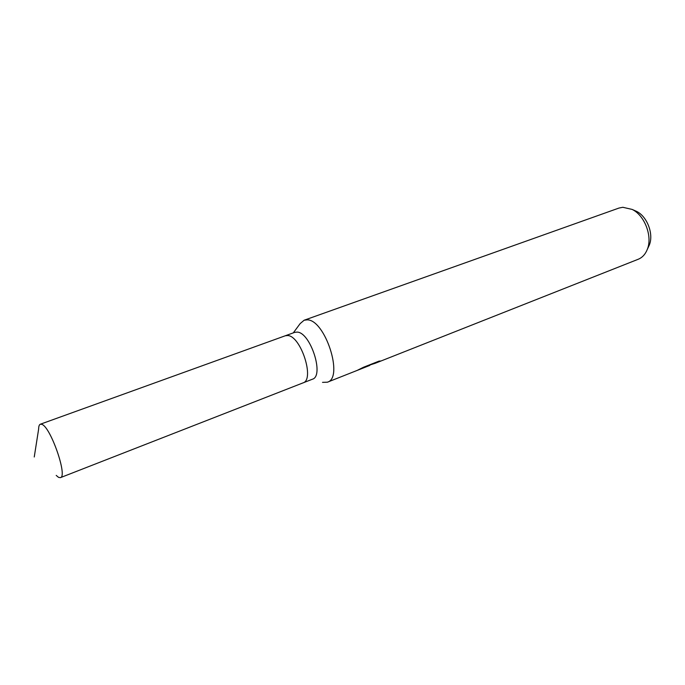 <?xml version="1.0" encoding="UTF-8"?>
<svg xmlns="http://www.w3.org/2000/svg" width="685" height="685" viewBox="0 0 685 685"><rect width="100%" height="100%" fill="white"/><g stroke="black" fill="none" stroke-linecap="round" stroke-linejoin="round"><path stroke-width="1.03" d="M302.881 382.941L312.351 379.242C324.621 376.099 310.433 332.105 297.067 332.097L294.73 332.362L285.174 335.813M285.268 335.778L287.58 335.53C300.801 335.616 315.1 379.832 302.975 382.906C315.1 379.832 300.801 335.616 287.58 335.53L285.268 335.778L40.329 424.22C39.242 424.657 38.677 426.25 38.643 429.007L34.25 456.989M322.515 382.358L327.404 382.196C344.007 377.914 325.127 319.45 307.145 319.852L304.123 320.229L300.133 323.628L293.291 332.884M327.404 382.196L369.823 365.405L357.108 370.431L363.452 367.271L379.079 361.098L380.946 361.012L375.234 363.273L638.189 259.272C642.265 257.603 645.279 254.366 647.231 249.554C652.779 236.693 644.79 215.45 632.152 209.422L622.802 207.281L618.949 208.069L304.123 320.229M375.234 363.273L369.729 365.045M648.361 247.122L649.269 245.161C653.944 234.304 647.248 216.486 636.579 211.391L634.601 210.509M369.677 364.814L369.823 365.405M56.204 475.399L58.533 477.359L60.408 477.651C67.926 476.632 50.544 426.704 41.811 424.349L40.329 424.22M636.579 211.391L632.152 209.422M649.269 245.161L647.231 249.554M302.975 382.906L60.408 477.651"/></g></svg>
